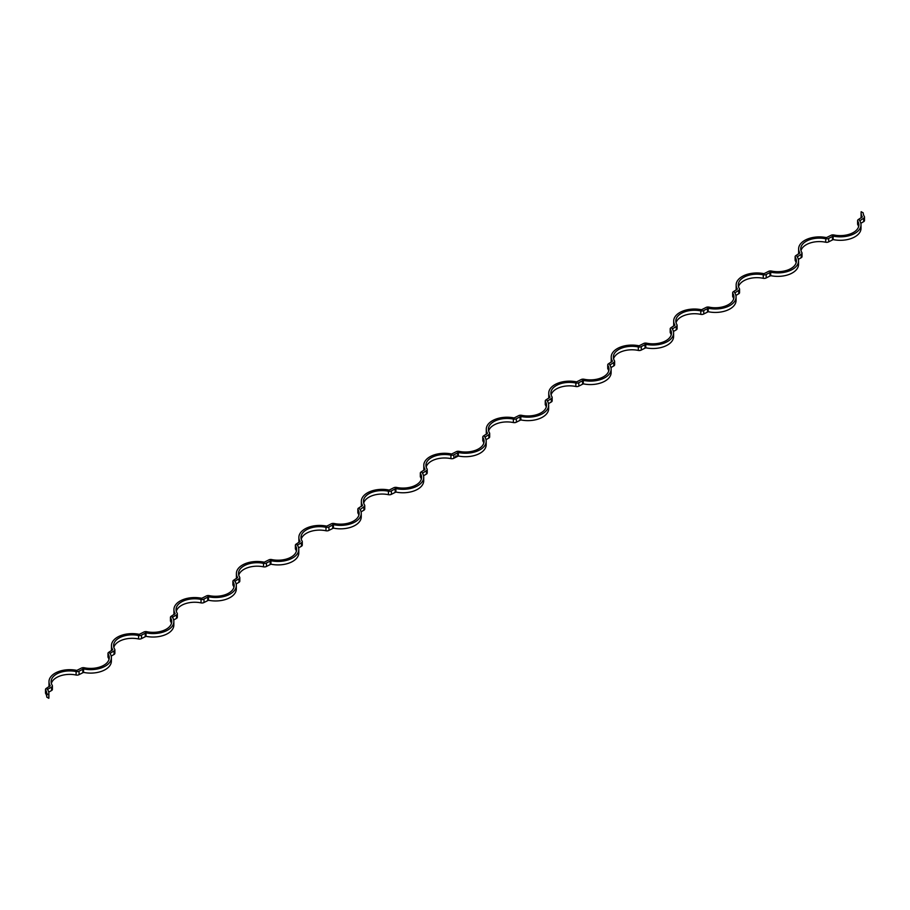 <?xml version="1.0" encoding="UTF-8"?>
<svg xmlns="http://www.w3.org/2000/svg" width="910" height="910" viewBox="0 0 910 910"><rect width="100%" height="100%" fill="white"/><g stroke="black" fill="none" stroke-linecap="round" stroke-linejoin="round"><path stroke-width="1.36" d="M861.269 217.843A20.748 11.978 0 0 1 861.099 216.273L861.099 212.815A20.748 11.978 0 0 1 861.178 211.7L863.215 212.872A18.632 10.749 0 0 0 864.329 216.478A2.832 1.627 180 0 1 864.5 217.035A2.832 1.627 180 0 1 863.67 218.195L859.757 220.777A20.748 11.978 180 0 1 861.008 224.872A20.748 11.978 180 0 1 833.173 236.122L828.691 238.386A2.832 1.627 180 0 1 825.723 238.773A18.632 10.749 0 0 0 800.743 248.874A18.632 10.749 0 0 0 801.858 252.548A2.832 1.627 180 0 1 802.029 253.105A2.832 1.627 180 0 1 801.198 254.254L797.285 256.848A20.748 11.978 180 0 1 798.536 260.931A20.748 11.978 180 0 1 770.713 272.192L766.22 274.456A2.832 1.627 180 0 1 763.262 274.831A18.632 10.749 0 0 0 738.272 284.944A18.632 10.749 0 0 0 739.398 288.606A2.832 1.627 180 0 1 739.557 289.164A2.832 1.627 180 0 1 738.738 290.324L734.825 292.918A20.748 11.978 180 0 1 736.065 297.001A20.748 11.978 180 0 1 708.242 308.262L703.748 310.515A2.832 1.627 180 0 1 700.791 310.901A18.632 10.749 0 0 0 675.812 321.014A18.632 10.749 0 0 0 676.926 324.677A2.832 1.627 180 0 1 677.097 325.234A2.832 1.627 180 0 1 676.266 326.383L672.354 328.976A20.748 11.978 180 0 1 673.593 333.06A20.748 11.978 180 0 1 645.77 344.321L641.277 346.585A2.832 1.627 180 0 1 638.319 346.96A18.632 10.749 0 0 0 613.34 357.073A18.632 10.749 0 0 0 614.455 360.747A2.832 1.627 180 0 1 614.625 361.304A2.832 1.627 180 0 1 613.795 362.453L609.882 365.046A20.748 11.978 180 0 1 611.122 369.13A20.748 11.978 180 0 1 583.299 380.391L578.817 382.655A2.832 1.627 180 0 1 575.848 383.03A18.632 10.749 0 0 0 550.868 393.143A18.632 10.749 0 0 0 551.983 396.805A2.832 1.627 180 0 1 552.154 397.363A2.832 1.627 180 0 1 551.323 398.523L547.41 401.117A20.748 11.978 180 0 1 548.662 405.2A20.748 11.978 180 0 1 520.838 416.462L516.345 418.714A2.832 1.627 180 0 1 513.376 419.1A18.632 10.749 0 0 0 488.397 429.213A18.632 10.749 0 0 0 489.512 432.876A2.832 1.627 180 0 1 489.682 433.433A2.832 1.627 180 0 1 488.863 434.582L484.95 437.175A20.748 11.978 180 0 1 486.19 441.259A20.748 11.978 180 0 1 458.367 452.52L453.874 454.784A2.832 1.627 180 0 1 450.916 455.159A18.632 10.749 0 0 0 425.925 465.272A18.632 10.749 0 0 0 427.052 468.946A2.832 1.627 180 0 1 427.222 469.503A2.832 1.627 180 0 1 426.392 470.652L422.479 473.245A20.748 11.978 180 0 1 423.719 477.329A20.748 11.978 180 0 1 395.896 488.59L391.402 490.854A2.832 1.627 180 0 1 388.445 491.229A18.632 10.749 0 0 0 363.465 501.342A18.632 10.749 0 0 0 364.58 505.004A2.832 1.627 180 0 1 364.751 505.562A2.832 1.627 180 0 1 363.92 506.722L360.167 509.577L358.676 508.019A2.832 1.627 0 0 0 357.846 509.168A2.832 1.627 0 0 0 358.017 509.725A18.632 10.749 180 0 1 359.132 513.399A18.632 10.749 180 0 1 334.152 523.512A2.832 1.627 0 0 0 331.183 523.887L326.701 526.151A20.748 11.978 0 0 0 298.878 537.4A20.748 11.978 0 0 0 300.118 541.495L296.205 544.078A2.832 1.627 0 0 0 295.375 545.238A2.832 1.627 0 0 0 295.545 545.795A18.632 10.749 180 0 1 296.66 549.458A18.632 10.749 180 0 1 271.68 559.57A2.832 1.627 0 0 0 268.723 559.957L264.23 562.209A20.748 11.978 0 0 0 236.407 573.471A20.748 11.978 0 0 0 237.646 577.554L233.733 580.148A2.832 1.627 0 0 0 232.903 581.308A2.832 1.627 0 0 0 233.074 581.865A18.632 10.749 180 0 1 234.188 585.528A18.632 10.749 180 0 1 209.209 595.64A2.832 1.627 0 0 0 206.251 596.016L201.758 598.279A20.748 11.978 0 0 0 173.935 609.541A20.748 11.978 0 0 0 175.175 613.624L171.262 616.218A2.832 1.627 0 0 0 170.443 617.367A2.832 1.627 0 0 0 170.602 617.924A18.632 10.749 180 0 1 171.728 621.598A18.632 10.749 180 0 1 146.737 631.699A2.832 1.627 0 0 0 143.78 632.086L139.287 634.338A20.748 11.978 0 0 0 111.464 645.599A20.748 11.978 0 0 0 112.715 649.694L108.802 652.277A2.832 1.627 0 0 0 107.971 653.437A2.832 1.627 0 0 0 108.142 653.994A18.632 10.749 180 0 1 109.257 657.657A18.632 10.749 180 0 1 84.277 667.769A2.832 1.627 0 0 0 81.308 668.156L76.827 670.408A20.748 11.978 0 0 0 48.992 681.67A20.748 11.978 0 0 0 50.243 685.753L46.33 688.347A2.832 1.627 0 0 0 45.5 689.507A2.832 1.627 0 0 0 45.671 690.053A18.632 10.749 180 0 1 46.785 693.659L46.785 697.128L48.822 698.3L48.822 694.831L46.785 693.659M364.751 505.562L364.751 509.031A2.832 1.627 180 0 1 363.92 510.18L361.077 511.829M861.099 212.815A20.748 11.978 0 0 0 862.339 216.899L858.426 219.492L859.927 220.356L858.426 219.492A2.832 1.627 0 0 0 857.595 220.641A2.832 1.627 0 0 0 857.766 221.198A18.632 10.749 180 0 1 858.881 224.872A18.632 10.749 180 0 1 833.901 234.973A2.832 1.627 0 0 0 830.944 235.36L826.451 237.612A20.748 11.978 0 0 0 798.627 248.874A20.748 11.978 0 0 0 799.867 252.957L795.954 255.551L797.456 256.415L795.954 255.551A2.832 1.627 0 0 0 795.124 256.711A2.832 1.627 0 0 0 795.294 257.268A18.632 10.749 180 0 1 796.409 260.931A18.632 10.749 180 0 1 771.43 271.043A2.832 1.627 0 0 0 768.472 271.419L763.979 273.683A20.748 11.978 0 0 0 736.156 284.944A20.748 11.978 0 0 0 737.396 289.027L733.483 291.621L734.984 292.485L733.483 291.621A2.832 1.627 0 0 0 732.664 292.77A2.832 1.627 0 0 0 732.823 293.327A18.632 10.749 180 0 1 733.949 297.001A18.632 10.749 180 0 1 708.958 307.114A2.832 1.627 0 0 0 706.001 307.489L701.508 309.753A20.748 11.978 0 0 0 673.684 321.014A20.748 11.978 0 0 0 674.936 325.098L671.023 327.691L672.513 328.555L671.023 327.691A2.832 1.627 0 0 0 670.192 328.84A2.832 1.627 0 0 0 670.363 329.397A18.632 10.749 180 0 1 671.478 333.06A18.632 10.749 180 0 1 646.498 343.172A2.832 1.627 0 0 0 643.529 343.559L639.047 345.811A20.748 11.978 0 0 0 611.213 357.073A20.748 11.978 0 0 0 612.464 361.156L608.551 363.75L610.053 364.614L608.551 363.75A2.832 1.627 0 0 0 607.721 364.91A2.832 1.627 0 0 0 607.891 365.467A18.632 10.749 180 0 1 609.006 369.13A18.632 10.749 180 0 1 584.027 379.242A2.832 1.627 0 0 0 581.058 379.618L576.576 381.882A20.748 11.978 0 0 0 548.753 393.143A20.748 11.978 0 0 0 549.993 397.226L546.08 399.82L547.581 400.684L546.08 399.82A2.832 1.627 0 0 0 545.249 400.969A2.832 1.627 0 0 0 545.42 401.526A18.632 10.749 180 0 1 546.535 405.2A18.632 10.749 180 0 1 521.555 415.313A2.832 1.627 0 0 0 518.598 415.688L514.104 417.952A20.748 11.978 0 0 0 486.281 429.213A20.748 11.978 0 0 0 487.521 433.296L483.608 435.89A2.832 1.627 0 0 0 482.778 437.039A2.832 1.627 0 0 0 482.948 437.596A18.632 10.749 180 0 1 484.075 441.259A18.632 10.749 180 0 1 459.084 451.371A2.832 1.627 0 0 0 456.126 451.758L451.633 454.01A20.748 11.978 0 0 0 423.81 465.272A20.748 11.978 0 0 0 425.05 469.355L421.137 471.949L422.638 472.813L421.137 471.949A2.832 1.627 0 0 0 420.318 473.109A2.832 1.627 0 0 0 420.488 473.666A18.632 10.749 180 0 1 421.603 477.329A18.632 10.749 180 0 1 396.623 487.441A2.832 1.627 0 0 0 393.655 487.817L389.161 490.08A20.748 11.978 0 0 0 361.338 501.342A20.748 11.978 0 0 0 362.589 505.425L358.676 508.019L360.007 509.316A20.748 11.978 180 0 1 361.247 513.399A20.748 11.978 180 0 1 333.424 524.66L328.942 526.913A2.832 1.627 180 0 1 325.973 527.299A18.632 10.749 0 0 0 300.994 537.4A18.632 10.749 0 0 0 302.109 541.075A2.832 1.627 180 0 1 302.279 541.632A2.832 1.627 180 0 1 301.449 542.781L297.707 544.953L296.205 544.078L297.536 545.374A20.748 11.978 180 0 1 298.787 549.458A20.748 11.978 180 0 1 270.952 560.719L266.471 562.983A2.832 1.627 180 0 1 263.502 563.358A18.632 10.749 0 0 0 238.522 573.471A18.632 10.749 0 0 0 239.637 577.145A2.832 1.627 180 0 1 239.808 577.702A2.832 1.627 180 0 1 238.977 578.851L235.235 581.012L233.733 580.148L235.064 581.445A20.748 11.978 180 0 1 236.316 585.528A20.748 11.978 180 0 1 208.492 596.789L203.999 599.053A2.832 1.627 180 0 1 201.042 599.428A18.632 10.749 0 0 0 176.051 609.541A18.632 10.749 0 0 0 177.177 613.204A2.832 1.627 180 0 1 177.336 613.761A2.832 1.627 180 0 1 176.517 614.921L172.763 617.082L171.262 616.218L172.604 617.503A20.748 11.978 180 0 1 173.844 621.598A20.748 11.978 180 0 1 146.021 632.86L141.528 635.112A2.832 1.627 180 0 1 138.57 635.498A18.632 10.749 0 0 0 113.591 645.599A18.632 10.749 0 0 0 114.706 649.274A2.832 1.627 180 0 1 114.876 649.831A2.832 1.627 180 0 1 114.046 650.98L110.292 653.153L108.802 652.277L110.133 653.573A20.748 11.978 180 0 1 111.373 657.657A20.748 11.978 180 0 1 83.549 668.918L79.056 671.182A2.832 1.627 180 0 1 76.099 671.557A18.632 10.749 0 0 0 51.119 681.67A18.632 10.749 0 0 0 52.234 685.344A2.832 1.627 180 0 1 52.405 685.89A2.832 1.627 180 0 1 51.574 687.05L47.832 689.211L46.33 688.347L47.661 689.643A20.748 11.978 180 0 1 48.901 693.727A20.748 11.978 180 0 1 48.822 694.831M423.719 477.329L423.719 480.787A20.748 11.978 180 0 1 395.896 492.048L391.402 494.312A2.832 1.627 180 0 1 388.445 494.687A18.632 10.749 0 0 0 363.704 503.071M361.338 501.342L361.338 504.8A20.748 11.978 0 0 0 361.52 506.37M420.318 473.109L420.318 476.567A2.832 1.627 0 0 0 420.488 477.124A18.632 10.749 180 0 1 421.353 479.058M297.707 545.647L297.707 544.953L297.707 545.647M302.279 541.632L302.279 545.09A2.832 1.627 180 0 1 301.449 546.25L298.605 547.888M361.247 513.399L361.247 516.857A20.748 11.978 180 0 1 333.424 528.118L328.942 530.382A2.832 1.627 180 0 1 325.973 530.758A18.632 10.749 0 0 0 301.233 539.141M298.878 537.4L298.878 540.87A20.748 11.978 0 0 0 299.049 542.44M357.846 509.168L357.846 512.637A2.832 1.627 0 0 0 358.017 513.195A18.632 10.749 180 0 1 358.893 515.128M235.235 581.717L235.235 581.012L235.235 581.717M239.808 577.702L239.808 581.16A2.832 1.627 180 0 1 238.977 582.309L236.134 583.958M298.787 549.458L298.787 552.927A20.748 11.978 180 0 1 270.952 564.189L266.471 566.441A2.832 1.627 180 0 1 263.502 566.828A18.632 10.749 0 0 0 238.761 575.2M236.407 573.471L236.407 576.94A20.748 11.978 0 0 0 236.577 578.51M295.375 545.238L295.375 548.696A2.832 1.627 0 0 0 295.545 549.253A18.632 10.749 180 0 1 296.421 551.198M172.763 617.776L172.763 617.082L172.763 617.776M177.336 613.761L177.336 617.23A2.832 1.627 180 0 1 176.517 618.379L173.662 620.029M236.316 585.528L236.316 588.986A20.748 11.978 180 0 1 208.492 600.247L203.999 602.511A2.832 1.627 180 0 1 201.042 602.886A18.632 10.749 0 0 0 176.301 611.27M173.935 609.541L173.935 612.999A20.748 11.978 0 0 0 174.117 614.568M232.903 581.308L232.903 584.766A2.832 1.627 0 0 0 233.074 585.323A18.632 10.749 180 0 1 233.95 587.257M110.292 653.846L110.292 653.153L110.292 653.846M114.876 649.831L114.876 653.289A2.832 1.627 180 0 1 114.046 654.449L111.202 656.087M173.844 621.598L173.844 625.056A20.748 11.978 180 0 1 146.021 636.317L141.528 638.581A2.832 1.627 180 0 1 138.57 638.957A18.632 10.749 0 0 0 113.83 647.34M111.464 645.599L111.464 649.069A20.748 11.978 0 0 0 111.646 650.639M170.443 617.367L170.443 620.836A2.832 1.627 0 0 0 170.602 621.393A18.632 10.749 180 0 1 171.478 623.327M47.832 689.916L47.832 689.211L47.832 689.916M52.405 685.89L52.405 689.359A2.832 1.627 180 0 1 51.574 690.508L48.73 692.157M111.373 657.657L111.373 661.126A20.748 11.978 180 0 1 83.549 672.388L79.056 674.64A2.832 1.627 180 0 1 76.099 675.027A18.632 10.749 0 0 0 51.358 683.399M48.992 681.67L48.992 685.128A20.748 11.978 0 0 0 49.174 686.709M107.971 653.437L107.971 656.895A2.832 1.627 0 0 0 108.142 657.452A18.632 10.749 180 0 1 109.018 659.397M489.682 433.433L489.682 436.891A2.832 1.627 180 0 1 488.863 438.051L486.008 439.689M485.11 436.754L483.608 435.89L485.11 436.754M548.662 405.2L548.662 408.658A20.748 11.978 180 0 1 520.838 419.92L516.345 422.183A2.832 1.627 180 0 1 513.376 422.558A18.632 10.749 0 0 0 488.647 430.942M486.281 429.213L486.281 432.671A20.748 11.978 0 0 0 486.463 434.241M545.249 400.969L545.249 404.438A2.832 1.627 0 0 0 545.42 404.995A18.632 10.749 180 0 1 546.296 406.929M552.154 397.363L552.154 400.832A2.832 1.627 180 0 1 551.323 401.981L548.48 403.63M611.122 369.13L611.122 372.599A20.748 11.978 180 0 1 583.299 383.849L578.817 386.113A2.832 1.627 180 0 1 575.848 386.488A18.632 10.749 0 0 0 551.107 394.872M548.753 393.143L548.753 396.601A20.748 11.978 0 0 0 548.923 398.171M607.721 364.91L607.721 368.368A2.832 1.627 0 0 0 607.891 368.925A18.632 10.749 180 0 1 608.767 370.859M614.625 361.304L614.625 364.762A2.832 1.627 180 0 1 613.795 365.922L610.951 367.56M673.593 333.06L673.593 336.529A20.748 11.978 180 0 1 645.77 347.791L641.277 350.043A2.832 1.627 180 0 1 638.319 350.43A18.632 10.749 0 0 0 613.579 358.802M611.213 357.073L611.213 360.542A20.748 11.978 0 0 0 611.395 362.112M670.192 328.84L670.192 332.298A2.832 1.627 0 0 0 670.363 332.855A18.632 10.749 180 0 1 671.239 334.8M677.097 325.234L677.097 328.692A2.832 1.627 180 0 1 676.266 329.852L673.423 331.49M736.065 297.001L736.065 300.459A20.748 11.978 180 0 1 708.242 311.721L703.748 313.984A2.832 1.627 180 0 1 700.791 314.36A18.632 10.749 0 0 0 676.05 322.743M673.684 321.014L673.684 324.472A20.748 11.978 0 0 0 673.866 326.042M732.664 292.77L732.664 296.239A2.832 1.627 0 0 0 732.823 296.796A18.632 10.749 180 0 1 733.699 298.73M739.557 289.164L739.557 292.633A2.832 1.627 180 0 1 738.738 293.782L735.883 295.432M798.536 260.931L798.536 264.4A20.748 11.978 180 0 1 770.713 275.662L766.22 277.914A2.832 1.627 180 0 1 763.262 278.301A18.632 10.749 0 0 0 738.522 286.673M736.156 284.944L736.156 288.402A20.748 11.978 0 0 0 736.338 289.971M795.124 256.711L795.124 260.169A2.832 1.627 0 0 0 795.294 260.726A18.632 10.749 180 0 1 796.17 262.66M802.029 253.105L802.029 256.563A2.832 1.627 180 0 1 801.198 257.723L798.354 259.361M861.008 224.872L861.008 228.33A20.748 11.978 180 0 1 833.173 239.592L828.691 241.844A2.832 1.627 180 0 1 825.723 242.231A18.632 10.749 0 0 0 800.982 250.603M798.627 248.874L798.627 252.343A20.748 11.978 0 0 0 798.798 253.913M857.595 220.641L857.595 224.11A2.832 1.627 0 0 0 857.766 224.656A18.632 10.749 180 0 1 858.642 226.601M48.901 693.727L48.901 697.185A20.748 11.978 180 0 1 48.822 698.3M45.5 689.507L45.5 692.965A2.832 1.627 0 0 0 45.671 693.522A18.632 10.749 180 0 1 46.785 697.128M864.5 217.035L864.5 220.493A2.832 1.627 180 0 1 863.67 221.653L860.826 223.291M486.19 441.259L486.19 444.728A20.748 11.978 180 0 1 458.367 455.99L453.874 458.242A2.832 1.627 180 0 1 450.916 458.629A18.632 10.749 0 0 0 426.176 467.001M456.035 455.762L455.933 456.683M427.222 469.503L427.222 472.961A2.832 1.627 180 0 1 426.392 474.11L423.537 475.759M423.81 465.272L423.81 468.741A20.748 11.978 0 0 0 423.992 470.311M482.778 437.039L482.778 440.497A2.832 1.627 0 0 0 482.948 441.054A18.632 10.749 180 0 1 483.824 442.999M455.694 456.001L455.512 456.9M455.899 456.445L456.001 455.853M363.92 510.18L363.92 506.722M388.445 494.687L388.445 491.229M391.402 494.312L391.402 490.854M395.156 492.151L395.156 488.681M395.896 492.048L395.896 488.59M420.488 473.666L420.488 477.124M301.449 546.25L301.449 542.781M325.973 530.758L325.973 527.299M328.942 530.382L328.942 526.913M332.685 528.21L332.685 524.751M333.424 528.118L333.424 524.66M358.017 509.725L358.017 513.195M238.977 582.309L238.977 578.851M263.502 566.828L263.502 563.358M266.471 566.441L266.471 562.983M270.213 564.28L270.213 560.822M270.952 564.189L270.952 560.719M295.545 545.795L295.545 549.253M176.517 618.379L176.517 614.921M201.042 602.886L201.042 599.428M203.999 602.511L203.999 599.053M207.753 600.35L207.753 596.88M208.492 600.247L208.492 596.789M233.074 581.865L233.074 585.323M114.046 654.449L114.046 650.98M138.57 638.957L138.57 635.498M141.528 638.581L141.528 635.112M145.281 636.409L145.281 632.951M146.021 636.317L146.021 632.86M170.602 617.924L170.602 621.393M51.574 690.508L51.574 687.05M76.099 675.027L76.099 671.557M79.056 674.64L79.056 671.182M82.81 672.479L82.81 669.021M83.549 672.388L83.549 668.918M108.142 653.994L108.142 657.452M488.863 438.051L488.863 434.582M513.376 422.558L513.376 419.1M516.345 422.183L516.345 418.714M520.088 420.01L520.088 416.552M520.838 419.92L520.838 416.462M545.42 401.526L545.42 404.995M551.323 401.981L551.323 398.523M575.848 386.488L575.848 383.03M578.817 386.113L578.817 382.655M582.559 383.952L582.559 380.482M583.299 383.849L583.299 380.391M607.891 365.467L607.891 368.925M613.795 365.922L613.795 362.453M638.319 350.43L638.319 346.96M641.277 350.043L641.277 346.585M645.031 347.882L645.031 344.424M645.77 347.791L645.77 344.321M670.363 329.397L670.363 332.855M676.266 329.852L676.266 326.383M700.791 314.36L700.791 310.901M703.748 313.984L703.748 310.515M707.502 311.823L707.502 308.353M708.242 311.721L708.242 308.262M732.823 293.327L732.823 296.796M738.738 293.782L738.738 290.324M763.262 278.301L763.262 274.831M766.22 277.914L766.22 274.456M769.974 275.753L769.974 272.283M770.713 275.662L770.713 272.192M795.294 257.268L795.294 260.726M801.198 257.723L801.198 254.254M825.723 242.231L825.723 238.773M828.691 241.844L828.691 238.386M832.434 239.683L832.434 236.225M833.173 239.592L833.173 236.122M857.766 221.198L857.766 224.656M45.671 690.053L45.671 693.522M863.67 221.653L863.67 218.195M453.874 458.242L453.874 454.784M457.628 456.081L457.628 452.623M426.392 474.11L426.392 470.652M450.916 458.629L450.916 455.159M458.367 455.99L458.367 452.52M482.948 437.596L482.948 441.054"/></g></svg>
